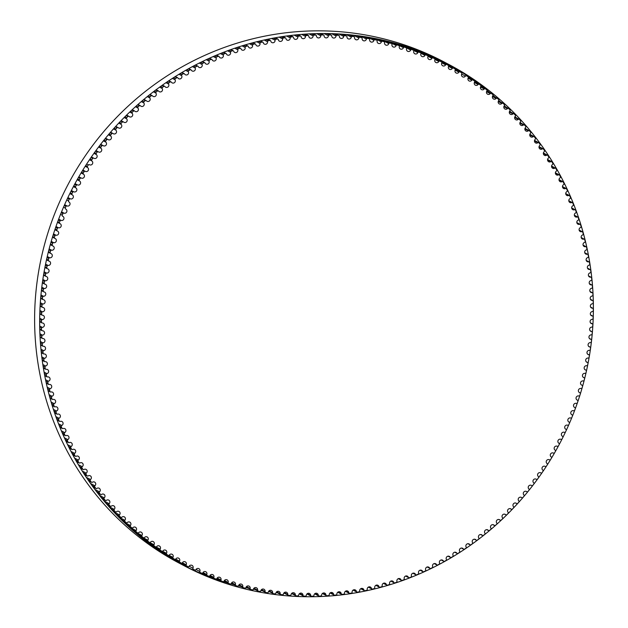 <?xml version="1.0" encoding="UTF-8"?>
<svg xmlns="http://www.w3.org/2000/svg" width="628" height="628" viewBox="0 0 628 628"><rect width="100%" height="100%" fill="white"/><g stroke="black" fill="none" stroke-linecap="round" stroke-linejoin="round"><path stroke-width="0.94" d="M328.428 35.788A2.229 2.159 -62.2 0 1 325.218 37.656A2.229 2.159 -62.2 0 1 324.079 35.757A0.824 0.801 117.8 0 0 323.294 34.956A282.427 274.036 117.8 0 0 321.599 34.972A0.824 0.801 117.8 0 0 320.782 35.78A2.229 2.159 -62.2 0 1 317.572 37.711A2.229 2.159 -62.2 0 1 316.434 35.867A0.824 0.801 117.8 0 0 315.625 35.097A282.427 274.036 117.8 0 0 313.929 35.152A0.824 0.801 117.8 0 0 313.129 35.984A2.229 2.159 -62.2 0 1 309.918 37.978A2.229 2.159 -62.2 0 1 308.788 36.196A0.824 0.801 117.8 0 0 307.956 35.451A282.427 274.036 117.8 0 0 306.26 35.553A0.824 0.801 117.8 0 0 305.491 36.408A2.229 2.159 -62.2 0 1 302.272 38.457A2.229 2.159 -62.2 0 1 301.15 36.738A0.824 0.801 117.8 0 0 300.294 36.016A282.427 274.036 117.8 0 0 298.606 36.173A0.824 0.801 117.8 0 0 297.853 37.044A2.229 2.159 -62.2 0 1 294.642 39.156A2.229 2.159 -62.2 0 1 293.519 37.499A0.824 0.801 117.8 0 0 292.648 36.801A282.427 274.036 117.8 0 0 290.96 37.005A0.824 0.801 117.8 0 0 290.23 37.892A2.229 2.159 -62.2 0 1 287.02 40.074A2.229 2.159 -62.2 0 1 285.913 38.473A0.824 0.801 117.8 0 0 285.018 37.798A282.427 274.036 117.8 0 0 283.338 38.049A0.824 0.801 117.8 0 0 282.631 38.96A2.229 2.159 -62.2 0 1 279.429 41.197A2.229 2.159 -62.2 0 1 278.322 39.666A0.824 0.801 117.8 0 0 277.411 39.015A282.427 274.036 117.8 0 0 275.739 39.313A0.824 0.801 117.8 0 0 275.056 40.247A2.229 2.159 -62.2 0 1 271.861 42.539A2.229 2.159 -62.2 0 1 270.77 41.063A0.824 0.801 117.8 0 0 269.836 40.443A282.427 274.036 117.8 0 0 268.172 40.789A0.824 0.801 117.8 0 0 267.52 41.738A2.229 2.159 -62.2 0 1 264.333 44.093A2.229 2.159 -62.2 0 1 263.25 42.68A0.824 0.801 117.8 0 0 262.3 42.084A282.427 274.036 117.8 0 0 260.644 42.476A0.824 0.801 117.8 0 0 260.016 43.442A2.229 2.159 -62.2 0 1 256.836 45.86A2.229 2.159 -62.2 0 1 255.777 44.502A0.824 0.801 117.8 0 0 254.811 43.936A282.427 274.036 117.8 0 0 253.163 44.376A0.824 0.801 117.8 0 0 252.558 45.357A2.229 2.159 -62.2 0 1 249.394 47.838A2.229 2.159 -62.2 0 1 248.343 46.543A0.824 0.801 117.8 0 0 247.361 46.001A282.427 274.036 117.8 0 0 245.729 46.48A0.824 0.801 117.8 0 0 245.156 47.485A2.229 2.159 -62.2 0 1 242 50.02A2.229 2.159 -62.2 0 1 240.971 48.78A0.824 0.801 117.8 0 0 239.975 48.27A282.427 274.036 117.8 0 0 238.35 48.796A0.824 0.801 117.8 0 0 237.8 49.816A2.229 2.159 -62.2 0 1 234.668 52.414A2.229 2.159 -62.2 0 1 233.655 51.229A0.824 0.801 117.8 0 0 232.643 50.75A282.427 274.036 117.8 0 0 231.033 51.323A0.824 0.801 117.8 0 0 230.515 52.352A2.229 2.159 -62.2 0 1 227.391 55.005A2.229 2.159 -62.2 0 1 226.402 53.882A0.824 0.801 117.8 0 0 225.374 53.427A282.427 274.036 117.8 0 0 223.78 54.047A0.824 0.801 117.8 0 0 223.293 55.091A2.229 2.159 -62.2 0 1 220.185 57.807A2.229 2.159 -62.2 0 1 219.219 56.74A0.824 0.801 117.8 0 0 218.183 56.316A282.427 274.036 117.8 0 0 216.605 56.975A0.824 0.801 117.8 0 0 216.142 58.035A2.229 2.159 -62.2 0 1 213.057 60.806A2.229 2.159 -62.2 0 1 212.115 59.793A0.824 0.801 117.8 0 0 211.063 59.401A282.427 274.036 117.8 0 0 209.501 60.107A0.824 0.801 117.8 0 0 209.069 61.175A2.229 2.159 -62.2 0 1 206.008 64.001A2.229 2.159 -62.2 0 1 205.089 63.051A0.824 0.801 117.8 0 0 204.029 62.682A282.427 274.036 117.8 0 0 202.491 63.436A0.824 0.801 117.8 0 0 202.083 64.511A2.229 2.159 -62.2 0 1 199.045 67.4A2.229 2.159 -62.2 0 1 198.15 66.497A0.824 0.801 117.8 0 0 197.082 66.16A282.427 274.036 117.8 0 0 195.559 66.953A0.824 0.801 117.8 0 0 195.182 68.044A2.229 2.159 -62.2 0 1 192.168 70.988A2.229 2.159 -62.2 0 1 191.304 70.14A0.824 0.801 117.8 0 0 190.221 69.834A282.427 274.036 117.8 0 0 188.722 70.666A0.824 0.801 117.8 0 0 188.376 71.765A2.229 2.159 -62.2 0 1 185.386 74.763A2.229 2.159 -62.2 0 1 184.554 73.971A0.824 0.801 117.8 0 0 183.47 73.696A282.427 274.036 117.8 0 0 181.994 74.567A0.824 0.801 117.8 0 0 181.673 75.682A2.229 2.159 -62.2 0 1 178.713 78.728A2.229 2.159 -62.2 0 1 177.912 77.982A0.824 0.801 117.8 0 0 176.813 77.739A282.427 274.036 117.8 0 0 175.361 78.657A0.824 0.801 117.8 0 0 175.071 79.78A2.229 2.159 -62.2 0 1 172.143 82.88A2.229 2.159 -62.2 0 1 171.373 82.182A0.824 0.801 117.8 0 0 170.267 81.978A282.427 274.036 117.8 0 0 168.838 82.935A0.824 0.801 117.8 0 0 168.587 84.058A2.229 2.159 -62.2 0 1 165.682 87.213A2.229 2.159 -62.2 0 1 164.944 86.57A0.824 0.801 117.8 0 0 163.837 86.389A282.427 274.036 117.8 0 0 162.432 87.386A0.824 0.801 117.8 0 0 162.205 88.517A2.229 2.159 -62.2 0 1 159.339 91.719A2.229 2.159 -62.2 0 1 158.641 91.123A0.824 0.801 117.8 0 0 157.526 90.974A282.427 274.036 117.8 0 0 156.152 92.01A0.824 0.801 117.8 0 0 155.956 93.148A2.229 2.159 -62.2 0 1 153.114 96.406A2.229 2.159 -62.2 0 1 152.455 95.856A0.824 0.801 117.8 0 0 151.34 95.739A282.427 274.036 117.8 0 0 149.99 96.814A0.824 0.801 117.8 0 0 149.825 97.952A2.229 2.159 -62.2 0 1 147.023 101.257A2.229 2.159 -62.2 0 1 146.395 100.755A0.824 0.801 117.8 0 0 145.272 100.676A282.427 274.036 117.8 0 0 143.953 101.783A0.824 0.801 117.8 0 0 143.82 102.929A2.229 2.159 -62.2 0 1 141.057 106.281A2.229 2.159 -62.2 0 1 140.476 105.826A0.824 0.801 117.8 0 0 139.345 105.771A282.427 274.036 117.8 0 0 138.058 106.917A0.824 0.801 117.8 0 0 137.956 108.063A2.229 2.159 -62.2 0 1 135.224 111.47A2.229 2.159 -62.2 0 1 134.682 111.054A0.824 0.801 117.8 0 0 133.56 111.03A282.427 274.036 117.8 0 0 132.296 112.216A0.824 0.801 117.8 0 0 132.225 113.362A2.229 2.159 -62.2 0 1 129.541 116.808A2.229 2.159 -62.2 0 1 129.038 116.439A0.824 0.801 117.8 0 0 127.908 116.455A282.427 274.036 117.8 0 0 126.683 117.672A0.824 0.801 117.8 0 0 126.644 118.818A2.229 2.159 -62.2 0 1 123.991 122.311A2.229 2.159 -62.2 0 1 123.535 121.981A0.824 0.801 117.8 0 0 122.405 122.028A282.427 274.036 117.8 0 0 121.212 123.276A0.824 0.801 117.8 0 0 121.204 124.422A2.229 2.159 -62.2 0 1 118.598 127.963A2.229 2.159 -62.2 0 1 118.182 127.672A0.824 0.801 117.8 0 0 117.059 127.751A282.427 274.036 117.8 0 0 115.897 129.03A0.824 0.801 117.8 0 0 115.921 130.177A2.229 2.159 -62.2 0 1 113.354 133.756A2.229 2.159 -62.2 0 1 112.985 133.513A0.824 0.801 117.8 0 0 111.863 133.615A282.427 274.036 117.8 0 0 110.74 134.934A0.824 0.801 117.8 0 0 110.787 136.072A2.229 2.159 -62.2 0 1 108.267 139.699A2.229 2.159 -62.2 0 1 107.945 139.487A0.824 0.801 117.8 0 0 106.823 139.628A282.427 274.036 117.8 0 0 105.732 140.97A0.824 0.801 117.8 0 0 105.818 142.109A2.229 2.159 -62.2 0 1 103.345 145.774A2.229 2.159 -62.2 0 1 103.071 145.602A0.824 0.801 117.8 0 0 101.948 145.774A282.427 274.036 117.8 0 0 100.896 147.148A0.824 0.801 117.8 0 0 101.014 148.287A2.229 2.159 -62.2 0 1 98.58 151.984A2.229 2.159 -62.2 0 1 98.353 151.85A0.824 0.801 117.8 0 0 97.238 152.047A282.427 274.036 117.8 0 0 96.225 153.452A0.824 0.801 117.8 0 0 96.374 154.582A2.229 2.159 -62.2 0 1 93.988 158.319A2.229 2.159 -62.2 0 1 93.815 158.217A0.824 0.801 117.8 0 0 92.701 158.452A282.427 274.036 117.8 0 0 91.727 159.881A0.824 0.801 117.8 0 0 91.908 161.004A2.229 2.159 -62.2 0 1 89.569 164.779A2.229 2.159 -62.2 0 1 89.443 164.709A0.824 0.801 117.8 0 0 88.336 164.976A282.427 274.036 117.8 0 0 87.402 166.428A0.824 0.801 117.8 0 0 87.614 167.55A2.229 2.159 -62.2 0 1 88.21 170.51A2.229 2.159 -62.2 0 1 85.251 171.318A0.824 0.801 117.8 0 0 84.152 171.617A282.427 274.036 117.8 0 0 83.249 173.093A0.824 0.801 117.8 0 0 83.493 174.207A2.229 2.159 -62.2 0 1 84.16 177.174A2.229 2.159 -62.2 0 1 81.232 178.038A0.824 0.801 117.8 0 0 80.148 178.368A282.427 274.036 117.8 0 0 79.285 179.867A0.824 0.801 117.8 0 0 79.56 180.974A2.229 2.159 -62.2 0 1 80.298 183.933A2.229 2.159 -62.2 0 1 77.401 184.868A0.824 0.801 117.8 0 0 76.326 185.221A282.427 274.036 117.8 0 0 75.501 186.752A0.824 0.801 117.8 0 0 75.807 187.851A2.229 2.159 -62.2 0 1 76.624 190.779A2.229 2.159 -62.2 0 1 73.759 191.799A0.824 0.801 117.8 0 0 72.683 192.184A282.427 274.036 117.8 0 0 71.906 193.73A0.824 0.801 117.8 0 0 72.236 194.821A2.229 2.159 -62.2 0 1 73.138 197.726A2.229 2.159 -62.2 0 1 70.297 198.817A0.824 0.801 117.8 0 0 69.237 199.233A282.427 274.036 117.8 0 0 68.499 200.803A0.824 0.801 117.8 0 0 68.86 201.878A2.229 2.159 -62.2 0 1 69.834 204.783A2.229 2.159 -62.2 0 1 67.031 205.937A0.824 0.801 117.8 0 0 65.979 206.376A282.427 274.036 117.8 0 0 65.288 207.97A0.824 0.801 117.8 0 0 65.681 209.03A2.229 2.159 -62.2 0 1 66.717 211.934A2.229 2.159 -62.2 0 1 63.954 213.135A0.824 0.801 117.8 0 0 62.918 213.606A282.427 274.036 117.8 0 0 62.266 215.216A0.824 0.801 117.8 0 0 62.69 216.268A2.229 2.159 -62.2 0 1 63.789 219.164A2.229 2.159 -62.2 0 1 61.081 220.412A0.824 0.801 117.8 0 0 60.053 220.915A282.427 274.036 117.8 0 0 59.448 222.54A0.824 0.801 117.8 0 0 59.895 223.576A2.229 2.159 -62.2 0 1 61.065 226.465A2.229 2.159 -62.2 0 1 58.396 227.76A0.824 0.801 117.8 0 0 57.383 228.294A282.427 274.036 117.8 0 0 56.826 229.934A0.824 0.801 117.8 0 0 57.305 230.963A2.229 2.159 -62.2 0 1 58.545 233.844A2.229 2.159 -62.2 0 1 55.916 235.186A0.824 0.801 117.8 0 0 54.919 235.743A282.427 274.036 117.8 0 0 54.401 237.392A0.824 0.801 117.8 0 0 54.911 238.405A2.229 2.159 -62.2 0 1 56.214 241.278A2.229 2.159 -62.2 0 1 53.639 242.667A0.824 0.801 117.8 0 0 52.658 243.248A282.427 274.036 117.8 0 0 52.187 244.912A0.824 0.801 117.8 0 0 52.721 245.909A2.229 2.159 -62.2 0 1 54.094 248.774A2.229 2.159 -62.2 0 1 51.567 250.203A0.824 0.801 117.8 0 0 50.601 250.815A282.427 274.036 117.8 0 0 50.169 252.495A0.824 0.801 117.8 0 0 50.735 253.476A2.229 2.159 -62.2 0 1 52.179 256.318A2.229 2.159 -62.2 0 1 49.698 257.794A0.824 0.801 117.8 0 0 48.748 258.43A282.427 274.036 117.8 0 0 48.364 260.118A0.824 0.801 117.8 0 0 48.953 261.083A2.229 2.159 -62.2 0 1 50.468 263.917A2.229 2.159 -62.2 0 1 48.034 265.424A0.824 0.801 117.8 0 0 47.1 266.091A282.427 274.036 117.8 0 0 46.77 267.787A0.824 0.801 117.8 0 0 47.383 268.729A2.229 2.159 -62.2 0 1 48.96 271.547A2.229 2.159 -62.2 0 1 46.582 273.094A0.824 0.801 117.8 0 0 45.671 273.792A282.427 274.036 117.8 0 0 45.381 275.488A0.824 0.801 117.8 0 0 46.017 276.422A2.229 2.159 -62.2 0 1 47.673 279.217A2.229 2.159 -62.2 0 1 45.342 280.802A0.824 0.801 117.8 0 0 44.439 281.517A282.427 274.036 117.8 0 0 44.203 283.228A0.824 0.801 117.8 0 0 44.863 284.139A2.229 2.159 -62.2 0 1 46.582 286.918A2.229 2.159 -62.2 0 1 44.305 288.535A0.824 0.801 117.8 0 0 43.426 289.273A282.427 274.036 117.8 0 0 43.23 290.992A0.824 0.801 117.8 0 0 43.921 291.879A2.229 2.159 -62.2 0 1 45.711 294.634A2.229 2.159 -62.2 0 1 43.481 296.283A0.824 0.801 117.8 0 0 42.626 297.052A282.427 274.036 117.8 0 0 42.476 298.771A0.824 0.801 117.8 0 0 43.191 299.635A2.229 2.159 -62.2 0 1 45.043 302.374A2.229 2.159 -62.2 0 1 42.869 304.054A0.824 0.801 117.8 0 0 42.037 304.839A282.427 274.036 117.8 0 0 41.935 306.566A0.824 0.801 117.8 0 0 42.673 307.406A2.229 2.159 -62.2 0 1 44.596 310.114A2.229 2.159 -62.2 0 1 42.469 311.826A0.824 0.801 117.8 0 0 41.66 312.642A282.427 274.036 117.8 0 0 41.605 314.361A0.824 0.801 117.8 0 0 42.366 315.185A2.229 2.159 -62.2 0 1 44.352 317.87A2.229 2.159 -62.2 0 1 42.288 319.605A0.824 0.801 117.8 0 0 41.495 320.445A282.427 274.036 117.8 0 0 41.487 322.164A0.824 0.801 117.8 0 0 42.272 322.965A2.229 2.159 -62.2 0 1 44.329 325.618A2.229 2.159 -62.2 0 1 42.312 327.384A0.824 0.801 117.8 0 0 41.542 328.24A282.427 274.036 117.8 0 0 41.581 329.959A0.824 0.801 117.8 0 0 42.39 330.736A2.229 2.159 -62.2 0 1 44.51 333.358A2.229 2.159 -62.2 0 1 42.547 335.148A0.824 0.801 117.8 0 0 41.801 336.027A282.427 274.036 117.8 0 0 41.888 337.746A0.824 0.801 117.8 0 0 42.72 338.5A2.229 2.159 -62.2 0 1 44.91 341.09A2.229 2.159 -62.2 0 1 43.002 342.904A0.824 0.801 117.8 0 0 42.28 343.799A282.427 274.036 117.8 0 0 42.414 345.51A0.824 0.801 117.8 0 0 43.261 346.248A2.229 2.159 -62.2 0 1 45.522 348.799A2.229 2.159 -62.2 0 1 43.662 350.636A0.824 0.801 117.8 0 0 42.963 351.554A282.427 274.036 117.8 0 0 43.144 353.258A0.824 0.801 117.8 0 0 44.015 353.964A2.229 2.159 -62.2 0 1 46.339 356.484A2.229 2.159 -62.2 0 1 44.541 358.337A0.824 0.801 117.8 0 0 43.866 359.271A282.427 274.036 117.8 0 0 44.093 360.974A0.824 0.801 117.8 0 0 44.98 361.657A2.229 2.159 -62.2 0 1 47.367 364.138A2.229 2.159 -62.2 0 1 45.624 366.006A0.824 0.801 117.8 0 0 44.973 366.964A282.427 274.036 117.8 0 0 45.247 368.652A0.824 0.801 117.8 0 0 46.158 369.311A2.229 2.159 -62.2 0 1 48.607 371.752A2.229 2.159 -62.2 0 1 46.919 373.636A0.824 0.801 117.8 0 0 46.299 374.61A282.427 274.036 117.8 0 0 46.613 376.29A0.824 0.801 117.8 0 0 47.54 376.918A2.229 2.159 -62.2 0 1 50.059 379.32A2.229 2.159 -62.2 0 1 48.427 381.227A0.824 0.801 117.8 0 0 47.83 382.216A282.427 274.036 117.8 0 0 48.191 383.889A0.824 0.801 117.8 0 0 49.141 384.485A2.229 2.159 -62.2 0 1 51.716 386.84A2.229 2.159 -62.2 0 1 50.138 388.763A0.824 0.801 117.8 0 0 49.565 389.768A282.427 274.036 117.8 0 0 49.981 391.425A0.824 0.801 117.8 0 0 50.939 391.998A2.229 2.159 -62.2 0 1 53.584 394.313A2.229 2.159 -62.2 0 1 52.053 396.244A0.824 0.801 117.8 0 0 51.512 397.257A282.427 274.036 117.8 0 0 51.967 398.906A0.824 0.801 117.8 0 0 52.948 399.455A2.229 2.159 -62.2 0 1 55.649 401.716A2.229 2.159 -62.2 0 1 54.181 403.655A0.824 0.801 117.8 0 0 53.663 404.691A282.427 274.036 117.8 0 0 54.165 406.324A0.824 0.801 117.8 0 0 55.162 406.842A2.229 2.159 -62.2 0 1 57.925 409.056A2.229 2.159 -62.2 0 1 56.504 411.01A0.824 0.801 117.8 0 0 56.018 412.054A282.427 274.036 117.8 0 0 56.567 413.671A0.824 0.801 117.8 0 0 57.572 414.158A2.229 2.159 -62.2 0 1 60.398 416.325A2.229 2.159 -62.2 0 1 59.032 418.279A0.824 0.801 117.8 0 0 58.577 419.339A282.427 274.036 117.8 0 0 59.165 420.941A0.824 0.801 117.8 0 0 60.194 421.404A2.229 2.159 -62.2 0 1 63.075 423.515A2.229 2.159 -62.2 0 1 61.764 425.478A0.824 0.801 117.8 0 0 61.332 426.553A282.427 274.036 117.8 0 0 61.968 428.131A0.824 0.801 117.8 0 0 63.004 428.563A2.229 2.159 -62.2 0 1 65.948 430.62A2.229 2.159 -62.2 0 1 64.692 432.59A0.824 0.801 117.8 0 0 64.292 433.673A282.427 274.036 117.8 0 0 64.967 435.228A0.824 0.801 117.8 0 0 66.019 435.636A2.229 2.159 -62.2 0 1 69.017 437.638A2.229 2.159 -62.2 0 1 67.816 439.608A0.824 0.801 117.8 0 0 67.439 440.699A282.427 274.036 117.8 0 0 68.162 442.238A0.824 0.801 117.8 0 0 69.221 442.614A2.229 2.159 -62.2 0 1 72.275 444.561A2.229 2.159 -62.2 0 1 71.129 446.532A0.824 0.801 117.8 0 0 70.783 447.638A282.427 274.036 117.8 0 0 71.553 449.153A0.824 0.801 117.8 0 0 72.62 449.491A2.229 2.159 -62.2 0 1 75.729 451.391A2.229 2.159 -62.2 0 1 74.63 453.361A0.824 0.801 117.8 0 0 74.324 454.468A282.427 274.036 117.8 0 0 75.125 455.959A0.824 0.801 117.8 0 0 76.2 456.273A2.229 2.159 -62.2 0 1 79.364 458.11A2.229 2.159 -62.2 0 1 78.327 460.073A0.824 0.801 117.8 0 0 78.045 461.195A282.427 274.036 117.8 0 0 78.892 462.663A0.824 0.801 117.8 0 0 79.976 462.946A2.229 2.159 -62.2 0 1 82.056 462.891A2.229 2.159 -62.2 0 1 82.205 466.683A0.824 0.801 117.8 0 0 81.954 467.805A282.427 274.036 117.8 0 0 82.841 469.249A0.824 0.801 117.8 0 0 83.932 469.501A2.229 2.159 -62.2 0 1 86.067 469.414A2.229 2.159 -62.2 0 1 86.264 473.167A0.824 0.801 117.8 0 0 86.044 474.297A282.427 274.036 117.8 0 0 86.97 475.718A0.824 0.801 117.8 0 0 88.069 475.938A2.229 2.159 -62.2 0 1 90.251 475.812A2.229 2.159 -62.2 0 1 90.495 479.533A0.824 0.801 117.8 0 0 90.306 480.671A282.427 274.036 117.8 0 0 91.272 482.061A0.824 0.801 117.8 0 0 92.379 482.249A2.229 2.159 -62.2 0 1 94.616 482.092A2.229 2.159 -62.2 0 1 94.914 485.774A0.824 0.801 117.8 0 0 94.75 486.912A282.427 274.036 117.8 0 0 95.754 488.278A0.824 0.801 117.8 0 0 96.869 488.427A2.229 2.159 -62.2 0 1 99.153 488.239A2.229 2.159 -62.2 0 1 99.499 491.881A0.824 0.801 117.8 0 0 99.365 493.027A282.427 274.036 117.8 0 0 100.409 494.354A0.824 0.801 117.8 0 0 101.524 494.479A2.229 2.159 -62.2 0 1 103.863 494.252A2.229 2.159 -62.2 0 1 104.248 497.855A0.824 0.801 117.8 0 0 104.154 499.001A282.427 274.036 117.8 0 0 105.229 500.304A0.824 0.801 117.8 0 0 106.352 500.39A2.229 2.159 -62.2 0 1 108.738 500.124A2.229 2.159 -62.2 0 1 109.17 503.687A0.824 0.801 117.8 0 0 109.099 504.834A282.427 274.036 117.8 0 0 110.214 506.105A0.824 0.801 117.8 0 0 111.337 506.16A2.229 2.159 -62.2 0 1 113.77 505.854A2.229 2.159 -62.2 0 1 114.249 509.371A0.824 0.801 117.8 0 0 114.21 510.525A282.427 274.036 117.8 0 0 115.364 511.757A0.824 0.801 117.8 0 0 116.486 511.781A2.229 2.159 -62.2 0 1 118.967 511.435A2.229 2.159 -62.2 0 1 119.485 514.913A0.824 0.801 117.8 0 0 119.477 516.059A282.427 274.036 117.8 0 0 120.662 517.26A0.824 0.801 117.8 0 0 121.793 517.252A2.229 2.159 -62.2 0 1 124.313 516.868A2.229 2.159 -62.2 0 1 124.87 520.29A0.824 0.801 117.8 0 0 124.901 521.436A282.427 274.036 117.8 0 0 126.118 522.606A0.824 0.801 117.8 0 0 127.241 522.567A2.229 2.159 -62.2 0 1 129.808 522.135A2.229 2.159 -62.2 0 1 130.404 525.518A0.824 0.801 117.8 0 0 130.467 526.657A282.427 274.036 117.8 0 0 131.715 527.787A0.824 0.801 117.8 0 0 132.846 527.724A2.229 2.159 -62.2 0 1 135.452 527.245A2.229 2.159 -62.2 0 1 136.088 530.582A0.824 0.801 117.8 0 0 136.182 531.72A282.427 274.036 117.8 0 0 137.461 532.811A0.824 0.801 117.8 0 0 138.584 532.709A2.229 2.159 -62.2 0 1 141.237 532.191A2.229 2.159 -62.2 0 1 141.912 535.472A0.824 0.801 117.8 0 0 142.038 536.61A282.427 274.036 117.8 0 0 143.349 537.662A0.824 0.801 117.8 0 0 144.471 537.537A2.229 2.159 -62.2 0 1 147.156 536.964A2.229 2.159 -62.2 0 1 147.87 540.198A0.824 0.801 117.8 0 0 148.027 541.328A282.427 274.036 117.8 0 0 149.362 542.349A0.824 0.801 117.8 0 0 150.484 542.184A2.229 2.159 -62.2 0 1 153.208 541.564A2.229 2.159 -62.2 0 1 153.962 544.751A0.824 0.801 117.8 0 0 154.143 545.873A282.427 274.036 117.8 0 0 155.508 546.855A0.824 0.801 117.8 0 0 156.631 546.658A2.229 2.159 -62.2 0 1 159.394 545.991A2.229 2.159 -62.2 0 1 160.171 549.123A0.824 0.801 117.8 0 0 160.391 550.246A282.427 274.036 117.8 0 0 161.788 551.188A0.824 0.801 117.8 0 0 162.895 550.96A2.229 2.159 -62.2 0 1 165.698 550.238A2.229 2.159 -62.2 0 1 166.506 553.323A0.824 0.801 117.8 0 0 166.758 554.43A282.427 274.036 117.8 0 0 168.178 555.333A0.824 0.801 117.8 0 0 169.285 555.074A2.229 2.159 -62.2 0 1 172.119 554.304A2.229 2.159 -62.2 0 1 172.967 557.326A0.824 0.801 117.8 0 0 173.242 558.433A282.427 274.036 117.8 0 0 174.686 559.289A0.824 0.801 117.8 0 0 175.785 559.006A2.229 2.159 -62.2 0 1 178.65 558.182A2.229 2.159 -62.2 0 1 179.529 561.157A0.824 0.801 117.8 0 0 179.836 562.248A282.427 274.036 117.8 0 0 181.304 563.065A0.824 0.801 117.8 0 0 182.395 562.743A2.229 2.159 -62.2 0 1 185.299 561.872A2.229 2.159 -62.2 0 1 186.202 564.784A0.824 0.801 117.8 0 0 186.54 565.875A282.427 274.036 117.8 0 0 188.031 566.644A0.824 0.801 117.8 0 0 189.114 566.299A2.229 2.159 -62.2 0 1 192.042 565.373A2.229 2.159 -62.2 0 1 192.969 568.23A0.824 0.801 117.8 0 0 193.338 569.306A282.427 274.036 117.8 0 0 194.853 570.036A0.824 0.801 117.8 0 0 195.928 569.651A2.229 2.159 -62.2 0 1 198.888 568.67A2.229 2.159 -62.2 0 1 199.837 571.472A0.824 0.801 117.8 0 0 200.238 572.54A282.427 274.036 117.8 0 0 201.776 573.223A0.824 0.801 117.8 0 0 202.836 572.815A2.229 2.159 -62.2 0 1 205.827 571.778A2.229 2.159 -62.2 0 1 206.8 574.526A0.824 0.801 117.8 0 0 207.224 575.57A282.427 274.036 117.8 0 0 208.779 576.214A0.824 0.801 117.8 0 0 209.831 575.774A2.229 2.159 -62.2 0 1 212.845 574.683A2.229 2.159 -62.2 0 1 213.85 577.368A0.824 0.801 117.8 0 0 214.305 578.412A282.427 274.036 117.8 0 0 215.875 579.008A0.824 0.801 117.8 0 0 216.911 578.537A2.229 2.159 -62.2 0 1 219.949 577.391A2.229 2.159 -62.2 0 1 220.97 580.013A0.824 0.801 117.8 0 0 221.456 581.041A282.427 274.036 117.8 0 0 223.042 581.591A0.824 0.801 117.8 0 0 224.07 581.096A2.229 2.159 -62.2 0 1 227.132 579.887A2.229 2.159 -62.2 0 1 228.168 582.454A0.824 0.801 117.8 0 0 228.686 583.467A282.427 274.036 117.8 0 0 230.288 583.977A0.824 0.801 117.8 0 0 231.3 583.451A2.229 2.159 -62.2 0 1 234.385 582.18A2.229 2.159 -62.2 0 1 235.437 584.692A0.824 0.801 117.8 0 0 235.979 585.689A282.427 274.036 117.8 0 0 237.596 586.144A0.824 0.801 117.8 0 0 238.601 585.594A2.229 2.159 -62.2 0 1 241.701 584.268A2.229 2.159 -62.2 0 1 242.769 586.717A0.824 0.801 117.8 0 0 243.342 587.698A282.427 274.036 117.8 0 0 244.967 588.114A0.824 0.801 117.8 0 0 245.956 587.533A2.229 2.159 -62.2 0 1 249.081 586.144A2.229 2.159 -62.2 0 1 250.164 588.538A0.824 0.801 117.8 0 0 250.753 589.496A282.427 274.036 117.8 0 0 252.401 589.865A0.824 0.801 117.8 0 0 253.367 589.26A2.229 2.159 -62.2 0 1 256.507 587.816A2.229 2.159 -62.2 0 1 257.606 590.147A0.824 0.801 117.8 0 0 258.226 591.089A282.427 274.036 117.8 0 0 259.874 591.411A0.824 0.801 117.8 0 0 260.832 590.775A2.229 2.159 -62.2 0 1 263.98 589.268A2.229 2.159 -62.2 0 1 265.087 591.537A0.824 0.801 117.8 0 0 265.738 592.463A282.427 274.036 117.8 0 0 267.402 592.738A0.824 0.801 117.8 0 0 268.337 592.078A2.229 2.159 -62.2 0 1 271.5 590.508A2.229 2.159 -62.2 0 1 272.615 592.722A0.824 0.801 117.8 0 0 273.29 593.625A282.427 274.036 117.8 0 0 274.962 593.853A0.824 0.801 117.8 0 0 275.88 593.162A2.229 2.159 -62.2 0 1 279.06 591.537A2.229 2.159 -62.2 0 1 280.182 593.688A0.824 0.801 117.8 0 0 280.881 594.567A282.427 274.036 117.8 0 0 282.553 594.747A0.824 0.801 117.8 0 0 283.456 594.041A2.229 2.159 -62.2 0 1 286.643 592.353A2.229 2.159 -62.2 0 1 287.773 594.441A0.824 0.801 117.8 0 0 288.495 595.305A282.427 274.036 117.8 0 0 290.175 595.43A0.824 0.801 117.8 0 0 291.062 594.692A2.229 2.159 -62.2 0 1 294.257 592.95A2.229 2.159 -62.2 0 1 295.388 594.975A0.824 0.801 117.8 0 0 296.133 595.815A282.427 274.036 117.8 0 0 297.821 595.901A0.824 0.801 117.8 0 0 298.685 595.14A2.229 2.159 -62.2 0 1 301.887 593.334A2.229 2.159 -62.2 0 1 303.018 595.297A0.824 0.801 117.8 0 0 303.787 596.113A282.427 274.036 117.8 0 0 305.475 596.153A0.824 0.801 117.8 0 0 306.315 595.368A2.229 2.159 -62.2 0 1 309.526 593.499A2.229 2.159 -62.2 0 1 310.664 595.399A0.824 0.801 117.8 0 0 311.449 596.2A282.427 274.036 117.8 0 0 313.144 596.184A0.824 0.801 117.8 0 0 313.961 595.375A2.229 2.159 -62.2 0 1 317.171 593.444A2.229 2.159 -62.2 0 1 318.31 595.289A0.824 0.801 117.8 0 0 319.118 596.058A282.427 274.036 117.8 0 0 320.814 596.003A0.824 0.801 117.8 0 0 321.615 595.171A2.229 2.159 -62.2 0 1 324.825 593.177A2.229 2.159 -62.2 0 1 325.956 594.959A0.824 0.801 117.8 0 0 326.788 595.713A282.427 274.036 117.8 0 0 328.483 595.603A0.824 0.801 117.8 0 0 329.253 594.747A2.229 2.159 -62.2 0 1 332.471 592.699A2.229 2.159 -62.2 0 1 333.594 594.418A0.824 0.801 117.8 0 0 334.449 595.14A282.427 274.036 117.8 0 0 336.137 594.983A0.824 0.801 117.8 0 0 336.891 594.112A2.229 2.159 -62.2 0 1 340.101 592A2.229 2.159 -62.2 0 1 341.224 593.656A0.824 0.801 117.8 0 0 342.095 594.355A282.427 274.036 117.8 0 0 343.783 594.151A0.824 0.801 117.8 0 0 344.513 593.264A2.229 2.159 -62.2 0 1 347.724 591.081A2.229 2.159 -62.2 0 1 348.83 592.683A0.824 0.801 117.8 0 0 349.725 593.358A282.427 274.036 117.8 0 0 351.405 593.107A0.824 0.801 117.8 0 0 352.112 592.196A2.229 2.159 -62.2 0 1 355.315 589.959A2.229 2.159 -62.2 0 1 356.421 591.49A0.824 0.801 117.8 0 0 357.332 592.141A282.427 274.036 117.8 0 0 359.004 591.843A0.824 0.801 117.8 0 0 359.687 590.909A2.229 2.159 -62.2 0 1 362.882 588.617A2.229 2.159 -62.2 0 1 363.973 590.092A0.824 0.801 117.8 0 0 364.907 590.712A282.427 274.036 117.8 0 0 366.571 590.367A0.824 0.801 117.8 0 0 367.223 589.417A2.229 2.159 -62.2 0 1 370.41 587.062A2.229 2.159 -62.2 0 1 371.493 588.475A0.824 0.801 117.8 0 0 372.443 589.072A282.427 274.036 117.8 0 0 374.1 588.679A0.824 0.801 117.8 0 0 374.728 587.714A2.229 2.159 -62.2 0 1 377.907 585.296A2.229 2.159 -62.2 0 1 378.967 586.654A0.824 0.801 117.8 0 0 379.932 587.219A282.427 274.036 117.8 0 0 381.581 586.78A0.824 0.801 117.8 0 0 382.185 585.798A2.229 2.159 -62.2 0 1 385.349 583.318A2.229 2.159 -62.2 0 1 386.401 584.613A0.824 0.801 117.8 0 0 387.382 585.155A282.427 274.036 117.8 0 0 389.015 584.676A0.824 0.801 117.8 0 0 389.588 583.671A2.229 2.159 -62.2 0 1 392.743 581.135A2.229 2.159 -62.2 0 1 393.772 582.376A0.824 0.801 117.8 0 0 394.769 582.886A282.427 274.036 117.8 0 0 396.394 582.36A0.824 0.801 117.8 0 0 396.943 581.34A2.229 2.159 -62.2 0 1 400.083 578.741A2.229 2.159 -62.2 0 1 401.088 579.927A0.824 0.801 117.8 0 0 402.101 580.405A282.427 274.036 117.8 0 0 403.71 579.832A0.824 0.801 117.8 0 0 404.228 578.804A2.229 2.159 -62.2 0 1 407.352 576.151A2.229 2.159 -62.2 0 1 408.341 577.273A0.824 0.801 117.8 0 0 409.37 577.729A282.427 274.036 117.8 0 0 410.963 577.108A0.824 0.801 117.8 0 0 411.45 576.064A2.229 2.159 -62.2 0 1 414.559 573.348A2.229 2.159 -62.2 0 1 415.524 574.416A0.824 0.801 117.8 0 0 416.56 574.84A282.427 274.036 117.8 0 0 418.138 574.18A0.824 0.801 117.8 0 0 418.601 573.121A2.229 2.159 -62.2 0 1 421.686 570.35A2.229 2.159 -62.2 0 1 422.628 571.362A0.824 0.801 117.8 0 0 423.68 571.755A282.427 274.036 117.8 0 0 425.242 571.048A0.824 0.801 117.8 0 0 425.674 569.981A2.229 2.159 -62.2 0 1 428.736 567.155A2.229 2.159 -62.2 0 1 429.654 568.105A0.824 0.801 117.8 0 0 430.714 568.473A282.427 274.036 117.8 0 0 432.252 567.72A0.824 0.801 117.8 0 0 432.661 566.644A2.229 2.159 -62.2 0 1 435.699 563.756A2.229 2.159 -62.2 0 1 436.593 564.658A0.824 0.801 117.8 0 0 437.661 564.996A282.427 274.036 117.8 0 0 439.184 564.203A0.824 0.801 117.8 0 0 439.561 563.112A2.229 2.159 -62.2 0 1 442.575 560.168A2.229 2.159 -62.2 0 1 443.439 561.016A0.824 0.801 117.8 0 0 444.522 561.322A282.427 274.036 117.8 0 0 446.021 560.49A0.824 0.801 117.8 0 0 446.367 559.391A2.229 2.159 -62.2 0 1 449.358 556.392A2.229 2.159 -62.2 0 1 450.19 557.185A0.824 0.801 117.8 0 0 451.273 557.46A282.427 274.036 117.8 0 0 452.757 556.589A0.824 0.801 117.8 0 0 453.071 555.474A2.229 2.159 -62.2 0 1 456.03 552.428A2.229 2.159 -62.2 0 1 456.831 553.174A0.824 0.801 117.8 0 0 457.93 553.417A282.427 274.036 117.8 0 0 459.382 552.499A0.824 0.801 117.8 0 0 459.672 551.376A2.229 2.159 -62.2 0 1 462.601 548.275A2.229 2.159 -62.2 0 1 463.37 548.974A0.824 0.801 117.8 0 0 464.477 549.178A282.427 274.036 117.8 0 0 465.905 548.22A0.824 0.801 117.8 0 0 466.157 547.098A2.229 2.159 -62.2 0 1 469.061 543.942A2.229 2.159 -62.2 0 1 469.799 544.586A0.824 0.801 117.8 0 0 470.906 544.766A282.427 274.036 117.8 0 0 472.311 543.77A0.824 0.801 117.8 0 0 472.539 542.639A2.229 2.159 -62.2 0 1 475.404 539.436A2.229 2.159 -62.2 0 1 476.103 540.033A0.824 0.801 117.8 0 0 477.217 540.182A282.427 274.036 117.8 0 0 478.591 539.146A0.824 0.801 117.8 0 0 478.787 538.008A2.229 2.159 -62.2 0 1 481.629 534.75A2.229 2.159 -62.2 0 1 482.288 535.299A0.824 0.801 117.8 0 0 483.411 535.417A282.427 274.036 117.8 0 0 484.753 534.342A0.824 0.801 117.8 0 0 484.918 533.203A2.229 2.159 -62.2 0 1 487.72 529.899A2.229 2.159 -62.2 0 1 488.349 530.401A0.824 0.801 117.8 0 0 489.471 530.479A282.427 274.036 117.8 0 0 490.79 529.373A0.824 0.801 117.8 0 0 490.923 528.226A2.229 2.159 -62.2 0 1 493.687 524.875A2.229 2.159 -62.2 0 1 494.267 525.33A0.824 0.801 117.8 0 0 495.398 525.385A282.427 274.036 117.8 0 0 496.685 524.239A0.824 0.801 117.8 0 0 496.787 523.093A2.229 2.159 -62.2 0 1 499.519 519.694A2.229 2.159 -62.2 0 1 500.061 520.102A0.824 0.801 117.8 0 0 501.183 520.125A282.427 274.036 117.8 0 0 502.447 518.94A0.824 0.801 117.8 0 0 502.518 517.794A2.229 2.159 -62.2 0 1 505.202 514.348A2.229 2.159 -62.2 0 1 505.705 514.717A0.824 0.801 117.8 0 0 506.835 514.701A282.427 274.036 117.8 0 0 508.06 513.484A0.824 0.801 117.8 0 0 508.099 512.338A2.229 2.159 -62.2 0 1 510.752 508.845A2.229 2.159 -62.2 0 1 511.208 509.175A0.824 0.801 117.8 0 0 512.338 509.127A282.427 274.036 117.8 0 0 513.531 507.879A0.824 0.801 117.8 0 0 513.539 506.733A2.229 2.159 -62.2 0 1 516.145 503.193A2.229 2.159 -62.2 0 1 516.561 503.483A0.824 0.801 117.8 0 0 517.684 503.405A282.427 274.036 117.8 0 0 518.846 502.125A0.824 0.801 117.8 0 0 518.822 500.979A2.229 2.159 -62.2 0 1 521.389 497.4A2.229 2.159 -62.2 0 1 521.758 497.643A0.824 0.801 117.8 0 0 522.881 497.541A282.427 274.036 117.8 0 0 524.003 496.222A0.824 0.801 117.8 0 0 523.956 495.084A2.229 2.159 -62.2 0 1 526.476 491.457A2.229 2.159 -62.2 0 1 526.798 491.669A0.824 0.801 117.8 0 0 527.92 491.528A282.427 274.036 117.8 0 0 529.011 490.185A0.824 0.801 117.8 0 0 528.925 489.047A2.229 2.159 -62.2 0 1 531.398 485.381A2.229 2.159 -62.2 0 1 531.673 485.554A0.824 0.801 117.8 0 0 532.795 485.381A282.427 274.036 117.8 0 0 533.847 484.007A0.824 0.801 117.8 0 0 533.729 482.877A2.229 2.159 -62.2 0 1 536.163 479.172A2.229 2.159 -62.2 0 1 536.39 479.313A0.824 0.801 117.8 0 0 537.505 479.109A282.427 274.036 117.8 0 0 538.518 477.704A0.824 0.801 117.8 0 0 538.369 476.574A2.229 2.159 -62.2 0 1 540.755 472.837A2.229 2.159 -62.2 0 1 540.928 472.939A0.824 0.801 117.8 0 0 542.043 472.703A282.427 274.036 117.8 0 0 543.016 471.275A0.824 0.801 117.8 0 0 542.835 470.152A2.229 2.159 -62.2 0 1 545.175 466.376A2.229 2.159 -62.2 0 1 545.3 466.447A0.824 0.801 117.8 0 0 546.407 466.18A282.427 274.036 117.8 0 0 547.341 464.728A0.824 0.801 117.8 0 0 547.129 463.605A2.229 2.159 -62.2 0 1 546.533 460.646A2.229 2.159 -62.2 0 1 549.492 459.837A0.824 0.801 117.8 0 0 550.591 459.539A282.427 274.036 117.8 0 0 551.494 458.063A0.824 0.801 117.8 0 0 551.251 456.949A2.229 2.159 -62.2 0 1 550.583 453.981A2.229 2.159 -62.2 0 1 553.511 453.118A0.824 0.801 117.8 0 0 554.595 452.788A282.427 274.036 117.8 0 0 555.458 451.289A0.824 0.801 117.8 0 0 555.183 450.182A2.229 2.159 -62.2 0 1 554.446 447.222A2.229 2.159 -62.2 0 1 557.342 446.288A0.824 0.801 117.8 0 0 558.418 445.935A282.427 274.036 117.8 0 0 559.242 444.404A0.824 0.801 117.8 0 0 558.936 443.305A2.229 2.159 -62.2 0 1 558.119 440.377A2.229 2.159 -62.2 0 1 560.985 439.357A0.824 0.801 117.8 0 0 562.06 438.972A282.427 274.036 117.8 0 0 562.837 437.426A0.824 0.801 117.8 0 0 562.507 436.334A2.229 2.159 -62.2 0 1 561.605 433.43A2.229 2.159 -62.2 0 1 564.446 432.339A0.824 0.801 117.8 0 0 565.506 431.923A282.427 274.036 117.8 0 0 566.244 430.353A0.824 0.801 117.8 0 0 565.883 429.277A2.229 2.159 -62.2 0 1 564.91 426.373A2.229 2.159 -62.2 0 1 567.712 425.219A0.824 0.801 117.8 0 0 568.764 424.779A282.427 274.036 117.8 0 0 569.455 423.186A0.824 0.801 117.8 0 0 569.062 422.126A2.229 2.159 -62.2 0 1 568.026 419.221A2.229 2.159 -62.2 0 1 570.789 418.02A0.824 0.801 117.8 0 0 571.825 417.549A282.427 274.036 117.8 0 0 572.477 415.94A0.824 0.801 117.8 0 0 572.053 414.888A2.229 2.159 -62.2 0 1 570.954 411.992A2.229 2.159 -62.2 0 1 573.662 410.743A0.824 0.801 117.8 0 0 574.691 410.241A282.427 274.036 117.8 0 0 575.295 408.616A0.824 0.801 117.8 0 0 574.848 407.58A2.229 2.159 -62.2 0 1 573.678 404.691A2.229 2.159 -62.2 0 1 576.347 403.396A0.824 0.801 117.8 0 0 577.36 402.862A282.427 274.036 117.8 0 0 577.917 401.221A0.824 0.801 117.8 0 0 577.438 400.201A2.229 2.159 -62.2 0 1 576.206 397.312A2.229 2.159 -62.2 0 1 578.828 395.978A0.824 0.801 117.8 0 0 579.825 395.412A282.427 274.036 117.8 0 0 580.343 393.764A0.824 0.801 117.8 0 0 579.832 392.751A2.229 2.159 -62.2 0 1 578.529 389.878A2.229 2.159 -62.2 0 1 581.104 388.489A0.824 0.801 117.8 0 0 582.085 387.908A282.427 274.036 117.8 0 0 582.556 386.244A0.824 0.801 117.8 0 0 582.023 385.247A2.229 2.159 -62.2 0 1 580.649 382.381A2.229 2.159 -62.2 0 1 583.177 380.953A0.824 0.801 117.8 0 0 584.142 380.34A282.427 274.036 117.8 0 0 584.574 378.66A0.824 0.801 117.8 0 0 584.009 377.679A2.229 2.159 -62.2 0 1 582.564 374.838A2.229 2.159 -62.2 0 1 585.045 373.362A0.824 0.801 117.8 0 0 585.995 372.726A282.427 274.036 117.8 0 0 586.379 371.038A0.824 0.801 117.8 0 0 585.791 370.073A2.229 2.159 -62.2 0 1 584.275 367.239A2.229 2.159 -62.2 0 1 586.709 365.731A0.824 0.801 117.8 0 0 587.643 365.064A282.427 274.036 117.8 0 0 587.973 363.369A0.824 0.801 117.8 0 0 587.361 362.427A2.229 2.159 -62.2 0 1 585.783 359.609A2.229 2.159 -62.2 0 1 588.161 358.062A0.824 0.801 117.8 0 0 589.072 357.363A282.427 274.036 117.8 0 0 589.362 355.668A0.824 0.801 117.8 0 0 588.726 354.734A2.229 2.159 -62.2 0 1 587.07 351.939A2.229 2.159 -62.2 0 1 589.402 350.353A0.824 0.801 117.8 0 0 590.304 349.639A282.427 274.036 117.8 0 0 590.54 347.928A0.824 0.801 117.8 0 0 589.88 347.017A2.229 2.159 -62.2 0 1 588.161 344.238A2.229 2.159 -62.2 0 1 590.438 342.621A0.824 0.801 117.8 0 0 591.317 341.883A282.427 274.036 117.8 0 0 591.513 340.164A0.824 0.801 117.8 0 0 590.822 339.277A2.229 2.159 -62.2 0 1 589.033 336.522A2.229 2.159 -62.2 0 1 591.262 334.873A0.824 0.801 117.8 0 0 592.118 334.104A282.427 274.036 117.8 0 0 592.267 332.385A0.824 0.801 117.8 0 0 591.552 331.521A2.229 2.159 -62.2 0 1 589.7 328.782A2.229 2.159 -62.2 0 1 591.874 327.102A0.824 0.801 117.8 0 0 592.706 326.317A282.427 274.036 117.8 0 0 592.808 324.598A0.824 0.801 117.8 0 0 592.071 323.75A2.229 2.159 -62.2 0 1 590.147 321.041A2.229 2.159 -62.2 0 1 592.275 319.33A0.824 0.801 117.8 0 0 593.083 318.514A282.427 274.036 117.8 0 0 593.138 316.795A0.824 0.801 117.8 0 0 592.377 315.97A2.229 2.159 -62.2 0 1 590.391 313.286A2.229 2.159 -62.2 0 1 592.455 311.551A0.824 0.801 117.8 0 0 593.248 310.711A282.427 274.036 117.8 0 0 593.256 308.992A0.824 0.801 117.8 0 0 592.471 308.191A2.229 2.159 -62.2 0 1 590.414 305.538A2.229 2.159 -62.2 0 1 592.432 303.771A0.824 0.801 117.8 0 0 593.201 302.916A282.427 274.036 117.8 0 0 593.162 301.197A0.824 0.801 117.8 0 0 592.353 300.42A2.229 2.159 -62.2 0 1 590.234 297.798A2.229 2.159 -62.2 0 1 592.196 296.008A0.824 0.801 117.8 0 0 592.942 295.129A282.427 274.036 117.8 0 0 592.856 293.409A0.824 0.801 117.8 0 0 592.023 292.656A2.229 2.159 -62.2 0 1 589.833 290.065A2.229 2.159 -62.2 0 1 591.741 288.252A0.824 0.801 117.8 0 0 592.463 287.357A282.427 274.036 117.8 0 0 592.33 285.646A0.824 0.801 117.8 0 0 591.482 284.916A2.229 2.159 -62.2 0 1 589.229 282.357A2.229 2.159 -62.2 0 1 591.081 280.52A0.824 0.801 117.8 0 0 591.78 279.601A282.427 274.036 117.8 0 0 591.6 277.898A0.824 0.801 117.8 0 0 590.728 277.191A2.229 2.159 -62.2 0 1 588.405 274.671A2.229 2.159 -62.2 0 1 590.202 272.819A0.824 0.801 117.8 0 0 590.877 271.885A282.427 274.036 117.8 0 0 590.65 270.181A0.824 0.801 117.8 0 0 589.763 269.498A2.229 2.159 -62.2 0 1 587.376 267.018A2.229 2.159 -62.2 0 1 589.119 265.149A0.824 0.801 117.8 0 0 589.77 264.192A282.427 274.036 117.8 0 0 589.496 262.504A0.824 0.801 117.8 0 0 588.585 261.845A2.229 2.159 -62.2 0 1 586.136 259.403A2.229 2.159 -62.2 0 1 587.824 257.519A0.824 0.801 117.8 0 0 588.444 256.546A282.427 274.036 117.8 0 0 588.13 254.866A0.824 0.801 117.8 0 0 587.204 254.238A2.229 2.159 -62.2 0 1 584.684 251.836A2.229 2.159 -62.2 0 1 586.317 249.928A0.824 0.801 117.8 0 0 586.913 248.939A282.427 274.036 117.8 0 0 586.552 247.275A0.824 0.801 117.8 0 0 585.602 246.671A2.229 2.159 -62.2 0 1 583.027 244.316A2.229 2.159 -62.2 0 1 584.605 242.392A0.824 0.801 117.8 0 0 585.178 241.388A282.427 274.036 117.8 0 0 584.762 239.731A0.824 0.801 117.8 0 0 583.805 239.158A2.229 2.159 -62.2 0 1 581.159 236.842A2.229 2.159 -62.2 0 1 582.69 234.911A0.824 0.801 117.8 0 0 583.231 233.899A282.427 274.036 117.8 0 0 582.776 232.25A0.824 0.801 117.8 0 0 581.795 231.701A2.229 2.159 -62.2 0 1 579.095 229.44A2.229 2.159 -62.2 0 1 580.562 227.501A0.824 0.801 117.8 0 0 581.081 226.465A282.427 274.036 117.8 0 0 580.578 224.832A0.824 0.801 117.8 0 0 579.581 224.314A2.229 2.159 -62.2 0 1 576.818 222.1A2.229 2.159 -62.2 0 1 578.239 220.145A0.824 0.801 117.8 0 0 578.726 219.101A282.427 274.036 117.8 0 0 578.176 217.484A0.824 0.801 117.8 0 0 577.171 216.998A2.229 2.159 -62.2 0 1 574.345 214.831A2.229 2.159 -62.2 0 1 575.711 212.876A0.824 0.801 117.8 0 0 576.166 211.817A282.427 274.036 117.8 0 0 575.578 210.215A0.824 0.801 117.8 0 0 574.557 209.752A2.229 2.159 -62.2 0 1 571.668 207.64A2.229 2.159 -62.2 0 1 572.979 205.678A0.824 0.801 117.8 0 0 573.411 204.602A282.427 274.036 117.8 0 0 572.775 203.025A0.824 0.801 117.8 0 0 571.739 202.593A2.229 2.159 -62.2 0 1 568.795 200.536A2.229 2.159 -62.2 0 1 570.051 198.566A0.824 0.801 117.8 0 0 570.452 197.482A282.427 274.036 117.8 0 0 569.777 195.928A0.824 0.801 117.8 0 0 568.725 195.52A2.229 2.159 -62.2 0 1 565.734 193.518A2.229 2.159 -62.2 0 1 566.927 191.548A0.824 0.801 117.8 0 0 567.304 190.457A282.427 274.036 117.8 0 0 566.582 188.918A0.824 0.801 117.8 0 0 565.522 188.541A2.229 2.159 -62.2 0 1 562.468 186.595A2.229 2.159 -62.2 0 1 563.614 184.624A0.824 0.801 117.8 0 0 563.96 183.517A282.427 274.036 117.8 0 0 563.19 182.002A0.824 0.801 117.8 0 0 562.123 181.665A2.229 2.159 -62.2 0 1 559.014 179.765A2.229 2.159 -62.2 0 1 560.113 177.795A0.824 0.801 117.8 0 0 560.419 176.688A282.427 274.036 117.8 0 0 559.619 175.196A0.824 0.801 117.8 0 0 558.543 174.882A2.229 2.159 -62.2 0 1 555.38 173.045A2.229 2.159 -62.2 0 1 556.416 171.083A0.824 0.801 117.8 0 0 556.698 169.96A282.427 274.036 117.8 0 0 555.851 168.492A0.824 0.801 117.8 0 0 554.767 168.218A2.229 2.159 -62.2 0 1 552.687 168.265A2.229 2.159 -62.2 0 1 552.546 164.473A0.824 0.801 117.8 0 0 552.789 163.351A282.427 274.036 117.8 0 0 551.902 161.906A0.824 0.801 117.8 0 0 550.811 161.655A2.229 2.159 -62.2 0 1 548.676 161.741A2.229 2.159 -62.2 0 1 548.48 157.989A0.824 0.801 117.8 0 0 548.699 156.859A282.427 274.036 117.8 0 0 547.773 155.438A0.824 0.801 117.8 0 0 546.674 155.218A2.229 2.159 -62.2 0 1 544.492 155.344A2.229 2.159 -62.2 0 1 544.248 151.623A0.824 0.801 117.8 0 0 544.437 150.484A282.427 274.036 117.8 0 0 543.471 149.095A0.824 0.801 117.8 0 0 542.364 148.907A2.229 2.159 -62.2 0 1 540.127 149.064A2.229 2.159 -62.2 0 1 539.837 145.382A0.824 0.801 117.8 0 0 539.994 144.244A282.427 274.036 117.8 0 0 538.989 142.878A0.824 0.801 117.8 0 0 537.874 142.729A2.229 2.159 -62.2 0 1 535.59 142.917A2.229 2.159 -62.2 0 1 535.244 139.275A0.824 0.801 117.8 0 0 535.378 138.129A282.427 274.036 117.8 0 0 534.334 136.802A0.824 0.801 117.8 0 0 533.219 136.676A2.229 2.159 -62.2 0 1 530.88 136.904A2.229 2.159 -62.2 0 1 530.495 133.301A0.824 0.801 117.8 0 0 530.589 132.155A282.427 274.036 117.8 0 0 529.514 130.852A0.824 0.801 117.8 0 0 528.391 130.765A2.229 2.159 -62.2 0 1 526.005 131.032A2.229 2.159 -62.2 0 1 525.573 127.468A0.824 0.801 117.8 0 0 525.644 126.322A282.427 274.036 117.8 0 0 524.529 125.058A0.824 0.801 117.8 0 0 523.407 124.996A2.229 2.159 -62.2 0 1 520.973 125.302A2.229 2.159 -62.2 0 1 520.494 121.785A0.824 0.801 117.8 0 0 520.534 120.639A282.427 274.036 117.8 0 0 519.38 119.398A0.824 0.801 117.8 0 0 518.257 119.375A2.229 2.159 -62.2 0 1 515.776 119.72A2.229 2.159 -62.2 0 1 515.258 116.243A0.824 0.801 117.8 0 0 515.266 115.097A282.427 274.036 117.8 0 0 514.081 113.896A0.824 0.801 117.8 0 0 512.95 113.903A2.229 2.159 -62.2 0 1 510.431 114.288A2.229 2.159 -62.2 0 1 509.873 110.866A0.824 0.801 117.8 0 0 509.842 109.719A282.427 274.036 117.8 0 0 508.625 108.55A0.824 0.801 117.8 0 0 507.502 108.589A2.229 2.159 -62.2 0 1 504.936 109.021A2.229 2.159 -62.2 0 1 504.339 105.637A0.824 0.801 117.8 0 0 504.276 104.499A282.427 274.036 117.8 0 0 503.028 103.369A0.824 0.801 117.8 0 0 501.898 103.432A2.229 2.159 -62.2 0 1 499.291 103.91A2.229 2.159 -62.2 0 1 498.656 100.582A0.824 0.801 117.8 0 0 498.561 99.436A282.427 274.036 117.8 0 0 497.282 98.345A0.824 0.801 117.8 0 0 496.159 98.447A2.229 2.159 -62.2 0 1 493.506 98.965A2.229 2.159 -62.2 0 1 492.831 95.684A0.824 0.801 117.8 0 0 492.705 94.545A282.427 274.036 117.8 0 0 491.394 93.493A0.824 0.801 117.8 0 0 490.272 93.619A2.229 2.159 -62.2 0 1 487.587 94.192A2.229 2.159 -62.2 0 1 486.873 90.958A0.824 0.801 117.8 0 0 486.716 89.828A282.427 274.036 117.8 0 0 485.381 88.807A0.824 0.801 117.8 0 0 484.259 88.972A2.229 2.159 -62.2 0 1 481.535 89.592A2.229 2.159 -62.2 0 1 480.781 86.405A0.824 0.801 117.8 0 0 480.601 85.282A282.427 274.036 117.8 0 0 479.235 84.301A0.824 0.801 117.8 0 0 478.12 84.497A2.229 2.159 -62.2 0 1 475.349 85.165A2.229 2.159 -62.2 0 1 474.572 82.032A0.824 0.801 117.8 0 0 474.352 80.91A282.427 274.036 117.8 0 0 472.963 79.976A0.824 0.801 117.8 0 0 471.848 80.196A2.229 2.159 -62.2 0 1 469.045 80.918A2.229 2.159 -62.2 0 1 468.237 77.833A0.824 0.801 117.8 0 0 467.986 76.726A282.427 274.036 117.8 0 0 466.565 75.823A0.824 0.801 117.8 0 0 465.458 76.082A2.229 2.159 -62.2 0 1 462.624 76.852A2.229 2.159 -62.2 0 1 461.776 73.829A0.824 0.801 117.8 0 0 461.502 72.722A282.427 274.036 117.8 0 0 460.057 71.867A0.824 0.801 117.8 0 0 458.958 72.149A2.229 2.159 -62.2 0 1 456.093 72.974A2.229 2.159 -62.2 0 1 455.214 70.006A0.824 0.801 117.8 0 0 454.908 68.907A282.427 274.036 117.8 0 0 453.44 68.091A0.824 0.801 117.8 0 0 452.348 68.413A2.229 2.159 -62.2 0 1 449.444 69.284A2.229 2.159 -62.2 0 1 448.541 66.372A0.824 0.801 117.8 0 0 448.204 65.281A282.427 274.036 117.8 0 0 446.712 64.511A0.824 0.801 117.8 0 0 445.629 64.857A2.229 2.159 -62.2 0 1 442.701 65.783A2.229 2.159 -62.2 0 1 441.774 62.926A0.824 0.801 117.8 0 0 441.405 61.85A282.427 274.036 117.8 0 0 439.89 61.12A0.824 0.801 117.8 0 0 438.815 61.505A2.229 2.159 -62.2 0 1 435.856 62.486A2.229 2.159 -62.2 0 1 434.906 59.684A0.824 0.801 117.8 0 0 434.505 58.616A282.427 274.036 117.8 0 0 432.975 57.933A0.824 0.801 117.8 0 0 431.907 58.341A2.229 2.159 -62.2 0 1 428.916 59.377A2.229 2.159 -62.2 0 1 427.943 56.63A0.824 0.801 117.8 0 0 427.519 55.586A282.427 274.036 117.8 0 0 425.965 54.942A0.824 0.801 117.8 0 0 424.913 55.382A2.229 2.159 -62.2 0 1 421.898 56.473A2.229 2.159 -62.2 0 1 420.893 53.788A0.824 0.801 117.8 0 0 420.438 52.744A282.427 274.036 117.8 0 0 418.868 52.148A0.824 0.801 117.8 0 0 417.832 52.619A2.229 2.159 -62.2 0 1 414.794 53.773A2.229 2.159 -62.2 0 1 413.774 51.143A0.824 0.801 117.8 0 0 413.287 50.114A282.427 274.036 117.8 0 0 411.701 49.565A0.824 0.801 117.8 0 0 410.673 50.059A2.229 2.159 -62.2 0 1 407.611 51.268A2.229 2.159 -62.2 0 1 406.575 48.701A0.824 0.801 117.8 0 0 406.057 47.689A282.427 274.036 117.8 0 0 404.456 47.178A0.824 0.801 117.8 0 0 403.443 47.704A2.229 2.159 -62.2 0 1 400.358 48.976A2.229 2.159 -62.2 0 1 399.306 46.464A0.824 0.801 117.8 0 0 398.764 45.467A282.427 274.036 117.8 0 0 397.147 45.012A0.824 0.801 117.8 0 0 396.142 45.561A2.229 2.159 -62.2 0 1 393.042 46.888A2.229 2.159 -62.2 0 1 391.974 44.439A0.824 0.801 117.8 0 0 391.401 43.458A282.427 274.036 117.8 0 0 389.776 43.042A0.824 0.801 117.8 0 0 388.787 43.622A2.229 2.159 -62.2 0 1 385.663 45.012A2.229 2.159 -62.2 0 1 384.579 42.618A0.824 0.801 117.8 0 0 383.991 41.66A282.427 274.036 117.8 0 0 382.342 41.291A0.824 0.801 117.8 0 0 381.377 41.895A2.229 2.159 -62.2 0 1 378.237 43.34A2.229 2.159 -62.2 0 1 377.138 41.008A0.824 0.801 117.8 0 0 376.517 40.066A282.427 274.036 117.8 0 0 374.869 39.752A0.824 0.801 117.8 0 0 373.911 40.38A2.229 2.159 -62.2 0 1 370.763 41.888A2.229 2.159 -62.2 0 1 369.656 39.619A0.824 0.801 117.8 0 0 369.005 38.693A282.427 274.036 117.8 0 0 367.341 38.418A0.824 0.801 117.8 0 0 366.407 39.085A2.229 2.159 -62.2 0 1 363.243 40.647A2.229 2.159 -62.2 0 1 362.128 38.434A0.824 0.801 117.8 0 0 361.453 37.531A282.427 274.036 117.8 0 0 359.781 37.303A0.824 0.801 117.8 0 0 358.863 37.994A2.229 2.159 -62.2 0 1 355.684 39.619A2.229 2.159 -62.2 0 1 354.561 37.468A0.824 0.801 117.8 0 0 353.862 36.589A282.427 274.036 117.8 0 0 352.19 36.408A0.824 0.801 117.8 0 0 351.288 37.115A2.229 2.159 -62.2 0 1 348.1 38.803A2.229 2.159 -62.2 0 1 346.97 36.714A0.824 0.801 117.8 0 0 346.248 35.851A282.427 274.036 117.8 0 0 344.568 35.725A0.824 0.801 117.8 0 0 343.689 36.463A2.229 2.159 -62.2 0 1 340.486 38.206A2.229 2.159 -62.2 0 1 339.356 36.181A0.824 0.801 117.8 0 0 338.61 35.341A282.427 274.036 117.8 0 0 336.922 35.254A0.824 0.801 117.8 0 0 336.059 36.016A2.229 2.159 -62.2 0 1 332.856 37.821A2.229 2.159 -62.2 0 1 331.725 35.859A0.824 0.801 117.8 0 0 330.956 35.042A282.427 274.036 117.8 0 0 329.268 35.003A0.824 0.801 117.8 0 0 328.428 35.788L324.127 33.52M108.024 504.998A2.229 2.159 -62.2 0 1 107.82 505.407M113.181 510.658A2.229 2.159 -62.2 0 1 112.946 511.09M118.504 516.153A2.229 2.159 -62.2 0 1 118.221 516.616M123.959 521.499A2.229 2.159 -62.2 0 1 123.661 521.954A0.824 0.801 117.8 0 0 123.645 521.978M129.572 526.68A2.229 2.159 -62.2 0 1 129.344 527.018A0.824 0.801 117.8 0 0 129.235 527.206M135.31 531.696A2.229 2.159 -62.2 0 1 135.169 531.916A0.824 0.801 117.8 0 0 135.004 532.301M141.19 536.548A2.229 2.159 -62.2 0 1 141.127 536.642A0.824 0.801 117.8 0 0 140.986 537.278M147.195 541.218A0.824 0.801 117.8 0 0 147.313 542.239M147.588 542.451A282.427 274.036 117.8 0 0 148.765 543.298A0.824 0.801 117.8 0 0 148.954 543.393M153.35 545.724A0.824 0.801 117.8 0 0 153.648 546.682A282.427 274.036 117.8 0 0 155.037 547.624A0.824 0.801 117.8 0 0 155.187 547.702M159.653 550.065A0.824 0.801 117.8 0 0 160.014 550.874A282.427 274.036 117.8 0 0 161.435 551.769A0.824 0.801 117.8 0 0 161.537 551.824M166.114 554.241A0.824 0.801 117.8 0 0 166.499 554.877A282.427 274.036 117.8 0 0 167.943 555.733A0.824 0.801 117.8 0 0 168.006 555.764M172.731 558.261A0.824 0.801 117.8 0 0 173.093 558.692A282.427 274.036 117.8 0 0 174.56 559.509A0.824 0.801 117.8 0 0 174.576 559.509A0.824 0.801 117.8 0 0 174.584 559.517L181.319 563.073M179.592 562.162A0.824 0.801 117.8 0 0 179.796 562.311L186.532 565.867L179.789 562.311M441.46 61.725L448.204 65.281L441.468 61.725A0.824 0.801 117.8 0 0 441.46 61.725A282.427 274.036 117.8 0 0 439.969 60.947A0.824 0.801 117.8 0 0 439.537 60.869M434.702 58.318A0.824 0.801 117.8 0 0 434.662 58.294A282.427 274.036 117.8 0 0 433.147 57.564A0.824 0.801 117.8 0 0 432.488 57.556M427.849 55.107A0.824 0.801 117.8 0 0 427.762 55.06A282.427 274.036 117.8 0 0 426.224 54.369A0.824 0.801 117.8 0 0 425.415 54.471M420.893 52.093A0.824 0.801 117.8 0 0 420.776 52.022A282.427 274.036 117.8 0 0 419.221 51.378A0.824 0.801 117.8 0 0 418.303 51.614M413.86 49.274A0.824 0.801 117.8 0 0 413.695 49.188A282.427 274.036 117.8 0 0 412.125 48.592A0.824 0.801 117.8 0 0 411.128 48.968M404.534 45.977A0.824 0.801 117.8 0 0 403.93 46.503A2.229 2.159 -62.2 0 1 403.914 46.543M397.022 43.725A0.824 0.801 117.8 0 0 396.7 44.148A2.229 2.159 -62.2 0 1 396.629 44.321M389.556 41.723A0.824 0.801 117.8 0 0 389.399 42.005A2.229 2.159 -62.2 0 1 389.274 42.312M382.083 39.949A0.824 0.801 117.8 0 0 382.044 40.066A2.229 2.159 -62.2 0 1 381.863 40.506M374.618 38.402A2.229 2.159 -62.2 0 1 374.39 38.912M367.097 37.06A2.229 2.159 -62.2 0 1 366.878 37.523M359.538 35.937A2.229 2.159 -62.2 0 1 359.31 36.346M539.374 146.834A283.424 275.009 117.8 0 0 539.099 146.442M535.009 140.696A283.424 275.009 117.8 0 0 534.616 140.162M530.479 134.69A283.424 275.009 117.8 0 0 529.961 134.023M525.809 128.834A283.424 275.009 117.8 0 0 525.149 128.034M520.997 123.135A283.424 275.009 117.8 0 0 520.18 122.193M516.059 117.601A283.424 275.009 117.8 0 0 515.054 116.51M510.996 112.231A283.424 275.009 117.8 0 0 509.779 110.983M505.823 107.043A283.424 275.009 117.8 0 0 504.355 105.614M500.571 102.042A283.424 275.009 117.8 0 0 498.765 100.386M495.257 97.254A283.424 275.009 117.8 0 0 492.996 95.291M489.911 92.693A283.424 275.009 117.8 0 0 487.014 90.314M484.604 88.383A283.424 275.009 117.8 0 0 480.687 85.353M480.412 85.141A283.424 275.009 117.8 0 0 446.296 63.161M448.839 64.48L443.776 61.811A283.424 275.009 117.8 0 0 68.264 184.083A283.424 275.009 117.8 0 0 179.161 563.112L184.224 565.781A283.424 275.009 -62.2 0 1 73.319 186.759A283.424 275.009 -62.2 0 1 448.839 64.48A283.424 275.009 -62.2 0 1 593.099 321.128A283.424 275.009 -62.2 0 1 184.224 565.781M181.704 564.439A283.424 275.009 117.8 0 0 221.087 580.853M223.466 581.614A283.424 275.009 117.8 0 0 227.501 582.855M230.978 583.867A283.424 275.009 117.8 0 0 234.181 584.754M238.444 585.869A283.424 275.009 117.8 0 0 241.058 586.521M245.917 587.643A283.424 275.009 117.8 0 0 248.084 588.122M253.382 589.197A283.424 275.009 117.8 0 0 255.235 589.543M260.903 590.532A283.424 275.009 117.8 0 0 262.488 590.791M268.462 591.662A283.424 275.009 117.8 0 0 269.812 591.843M276.069 592.573A283.424 275.009 117.8 0 0 277.207 592.691M283.715 593.272A283.424 275.009 117.8 0 0 284.657 593.342M291.392 593.758A283.424 275.009 117.8 0 0 292.146 593.79M299.101 594.025A283.424 275.009 117.8 0 0 299.666 594.033M323.294 34.956L320.586 33.535M321.599 34.972L318.922 33.559M320.782 35.78L316.661 33.606M315.625 35.097L313.011 33.716M313.929 35.152L311.339 33.786M313.129 35.984L309.164 33.888M307.956 35.451L305.428 34.116M306.26 35.553L303.756 34.226M305.491 36.408L301.668 34.391M300.294 36.016L297.837 34.721M298.606 36.173L296.165 34.885M297.853 37.044L294.155 35.09M292.648 36.801L290.262 35.545M290.96 37.005L288.59 35.749M290.23 37.892L286.651 36.008M285.018 37.798L282.694 36.573M283.338 38.049L281.022 36.832M282.631 38.96L279.154 37.13M277.411 39.015L275.142 37.813M275.739 39.313L273.478 38.12M275.056 40.247L271.681 38.457M269.836 40.443L267.622 39.274M268.172 40.789L265.966 39.619M267.52 41.738L264.223 39.996M262.3 42.084L260.133 40.938M260.644 42.476L258.485 41.33M260.016 43.442L256.805 41.746M254.811 43.936L252.676 42.814M253.163 44.376L251.043 43.254M252.558 45.357L249.418 43.701M247.361 46.001L245.273 44.894M245.729 46.48L243.64 45.381M245.156 47.485L242.078 45.86M239.975 48.27L237.918 47.186M238.35 48.796L236.301 47.72M237.8 49.816L234.786 48.223M232.643 50.75L230.617 49.675M231.033 51.323L229.016 50.256M230.515 52.352L227.556 50.79M225.374 53.427L223.38 52.375M223.78 54.047L221.794 52.995M223.293 55.091L220.389 53.561M218.183 56.316L216.213 55.272M216.605 56.975L214.643 55.939M216.142 58.035L213.285 56.528M211.063 59.401L209.124 58.373M209.501 60.107L207.57 59.087M209.069 61.175L206.259 59.691M204.029 62.682L202.106 61.67M202.491 63.436L200.575 62.423M202.083 64.511L199.312 63.051M197.082 66.16L195.182 65.163M195.559 66.953L193.667 65.956M195.182 68.044L192.451 66.599M190.221 69.834L188.345 68.845M188.722 70.666L186.854 69.677M188.376 71.765L185.684 70.344M183.47 73.696L181.61 72.715M181.994 74.567L180.134 73.594M181.673 75.682L179.011 74.269M176.813 77.739L174.969 76.773M175.361 78.657L173.524 77.691M175.071 79.78L172.441 78.382M170.267 81.978L168.445 81.012M168.838 82.935L167.017 81.97M168.587 84.058L165.973 82.676M163.837 86.389L162.024 85.432M162.432 87.386L160.627 86.428M162.205 88.517L159.63 87.151M157.526 90.974L155.728 90.024M156.152 92.01L154.355 91.068M155.956 93.148L153.397 91.798M151.34 95.739L149.55 94.797M149.99 96.814L148.208 95.872M149.825 97.952L147.29 96.61M145.272 100.676L143.498 99.734M143.953 101.783L142.187 100.849M143.82 102.929L141.308 101.595M139.345 105.771L137.587 104.845M138.058 106.917L136.3 105.991M137.956 108.063L135.46 106.744M133.56 111.03L131.802 110.104M132.296 112.216L130.546 111.289M132.225 113.362L129.745 112.051M127.908 116.455L126.165 115.528M126.683 117.672L124.941 116.753M126.644 118.818L124.179 117.514M122.405 122.028L120.67 121.11M121.212 123.276L119.477 122.358M121.204 124.422L118.755 123.127M117.059 127.751L115.324 126.832M115.897 129.03L114.17 128.12M115.921 130.177L113.48 128.889M111.863 133.615L110.136 132.704M110.74 134.934L109.013 134.023M110.787 136.072L108.361 134.792M106.823 139.628L105.104 138.717M105.732 140.97L104.013 140.068M105.818 142.109L103.4 140.837M101.948 145.774L100.237 144.864M100.896 147.148L99.185 146.238M101.014 148.287L98.596 147.007M97.238 152.047L95.535 151.144M96.225 153.452L94.514 152.549M96.374 154.582L93.965 153.311M92.701 158.452L90.997 157.549M91.727 159.881L90.016 158.978M91.908 161.004L89.506 159.74M88.336 164.976L86.633 164.073M87.402 166.428L85.698 165.533M87.614 167.55L85.212 166.287M85.196 171.295L82.857 170.055L85.22 171.303M84.152 171.617L82.449 170.714M83.249 173.093L81.554 172.198M83.493 174.207L81.098 172.943M81.216 178.03L78.845 176.774L81.224 178.038M80.148 178.368L78.445 177.465M79.285 179.867L77.582 178.972M79.56 180.974L77.165 179.71M77.401 184.868L75.007 183.604M76.326 185.221L74.622 184.326M75.501 186.752L73.806 185.849M75.807 187.851L73.413 186.587M73.759 191.799L71.364 190.535M72.683 192.184L70.98 191.281M71.906 193.73L70.203 192.835M72.236 194.821L69.849 193.557M70.297 198.817L67.903 197.553M69.237 199.233L67.534 198.338M68.499 200.803L66.796 199.908M67.031 205.937L64.637 204.673M65.979 206.376L64.276 205.482M65.288 207.97L63.585 207.067M63.954 213.135L61.56 211.864M62.918 213.606L61.214 212.704M62.266 215.216L60.563 214.313M61.081 220.412L58.671 219.141M60.053 220.915L58.341 220.012M59.448 222.54L57.737 221.637M58.396 227.76L55.986 226.488M57.383 228.294L55.672 227.391M56.826 229.934L55.115 229.032M55.916 235.186L53.498 233.906M54.919 235.743L53.207 234.833M54.401 237.392L52.689 236.489M53.639 242.667L51.213 241.38M52.658 243.248L50.939 242.345M52.187 244.912L50.46 244.009M51.567 250.203L49.133 248.916M50.601 250.815L48.874 249.905M50.169 252.495L48.442 251.577M49.698 257.794L47.249 256.499M48.748 258.43L47.014 257.519M48.364 260.118L46.629 259.199M48.034 265.424L45.577 264.121M47.1 266.091L45.365 265.173M46.77 267.787L45.028 266.869M46.582 273.094L44.109 271.791M45.671 273.792L43.921 272.866M45.381 275.488L43.63 274.569M45.342 280.802L42.845 279.484M44.439 281.517L42.688 280.59M44.203 283.228L42.437 282.302M44.305 288.535L41.793 287.208M43.426 289.273L41.66 288.338M43.23 290.992L41.464 290.058M43.481 296.283L40.953 294.948M42.626 297.052L40.844 296.11M42.476 298.771L40.694 297.829M42.869 304.054L40.325 302.704M42.037 304.839L40.247 303.897M41.935 306.566L40.137 305.616M42.469 311.826L39.902 310.475M41.66 312.642L39.854 311.692M41.605 314.361L39.8 313.411M42.288 319.605L39.69 318.239M41.495 320.445L39.674 319.487M41.487 322.164L39.666 321.206M42.312 327.384L39.69 326.003M41.542 328.24L39.713 327.274M41.581 329.959L39.745 328.994M42.547 335.148L39.902 333.751M41.801 336.027L39.956 335.054M41.888 337.746L40.035 336.765M43.002 342.904L40.318 341.491M42.28 343.799L40.412 342.817M42.414 345.51L40.545 344.529M43.662 350.636L40.946 349.199M42.963 351.554L41.079 350.557M43.144 353.258L41.26 352.261M44.541 358.337L41.786 356.885M43.866 359.271L41.958 358.266M44.093 360.974L42.186 359.962M45.624 366.006L42.83 364.53M44.973 366.964L43.049 365.943M45.247 368.652L43.316 367.631M46.919 373.636L44.086 372.145M46.299 374.61L44.345 373.582M46.613 376.29L44.659 375.261M48.427 381.227L45.546 379.704M47.83 382.216L45.852 381.172M48.191 383.889L46.213 382.837M50.138 388.763L47.202 387.217M49.565 389.768L47.563 388.708M49.981 391.425L47.964 390.365M52.053 396.244L49.07 394.667M51.512 397.257L49.479 396.19M51.967 398.906L49.926 397.83M54.181 403.655L51.135 402.053M53.663 404.691L51.598 403.6M54.165 406.324L52.093 405.225M56.504 411.01L53.396 409.37M56.018 412.054L53.914 410.94M56.567 413.671L54.455 412.557M59.032 418.279L55.861 416.607M58.577 419.339L56.434 418.209M59.165 420.941L57.015 419.802M61.764 425.478L58.514 423.759M61.332 426.553L59.15 425.399M61.968 428.131L59.77 426.969M64.692 432.59L61.356 430.832M64.292 433.673L62.054 432.496M64.967 435.228L62.722 434.042M67.816 439.608L64.386 437.802M67.439 440.699L65.155 439.498M68.162 442.238L65.869 441.029M71.129 446.532L67.596 444.671M70.783 447.638L68.444 446.398M71.553 449.153L69.198 447.913M74.63 453.361L70.995 451.438M74.324 454.468L71.914 453.196M75.125 455.959L72.707 454.688M78.327 460.073L74.567 458.095M78.045 461.195L75.572 459.884M78.892 462.663L76.404 461.345M82.205 466.683L78.312 464.626M81.954 467.805L79.403 466.463M82.841 469.249L80.266 467.891M86.264 473.167L82.213 471.031M86.044 474.297L83.406 472.908M86.97 475.718L84.309 474.313M90.495 479.533L86.287 477.311M90.306 480.671L87.575 479.227M91.272 482.061L88.517 480.608M94.914 485.774L90.511 483.45M94.75 486.912L91.916 485.413M95.754 488.278L92.889 486.763M99.499 491.881L94.883 489.448M99.365 493.027L96.406 491.465M100.409 494.354L97.418 492.776M104.248 497.855L99.389 495.288M104.154 499.001L101.045 497.36M105.229 500.304L102.089 498.64M109.17 503.687L104.028 500.971M109.099 504.834L105.834 503.106M110.214 506.105L106.909 504.355M114.249 509.371L108.777 506.49M114.21 510.525L110.756 508.696M115.364 511.757L111.855 509.905M119.485 514.913L113.629 511.82M119.477 516.059L115.795 514.112M120.662 517.26L116.926 515.282M124.87 520.29L118.566 516.962M124.901 521.436L120.953 519.356M126.118 522.606L122.099 520.486M130.404 525.518L123.661 521.954M130.467 526.657L126.197 524.404M131.715 527.787L127.358 525.487M136.088 530.582L129.344 527.018M136.182 531.72L131.503 529.247M137.461 532.811L132.689 530.291M141.912 535.472L135.169 531.916M142.038 536.61L136.857 533.871M143.349 537.662L138.034 534.86M147.87 540.198L141.127 536.642M148.027 541.328L142.187 538.251M149.362 542.349L143.357 539.177M153.962 544.751L149.676 542.49M154.143 545.873L147.431 542.333M155.508 546.855L148.765 543.298M160.171 549.123L156.121 546.988M160.391 550.246L153.648 546.682M161.788 551.188L155.037 547.624M166.506 553.323L162.566 551.235M166.758 554.43L160.014 550.874M168.178 555.333L161.435 551.769M172.967 557.326L169.089 555.285M173.242 558.433L166.499 554.877M174.686 559.289L167.943 555.733M179.529 561.157L175.691 559.132M179.836 562.248L173.093 558.692M181.304 563.065L174.56 559.509M186.202 564.784L182.379 562.774M192.969 568.23L189.161 566.213M199.837 571.472L196.038 569.463M206.8 574.526L203.009 572.516M207.107 575.507L202.585 573.121L207.161 575.546M213.85 577.368L210.066 575.374M220.97 580.013L217.209 578.027M228.168 582.454L224.424 580.484M235.437 584.692L231.716 582.729M242.769 586.717L239.072 584.77M250.164 588.538L246.49 586.599M257.606 590.147L253.963 588.224M265.087 591.537L261.484 589.637M272.615 592.722L269.051 590.838M280.182 593.688L276.65 591.819M287.773 594.441L284.288 592.596M295.388 594.975L291.942 593.154M303.018 595.297L299.627 593.499M310.664 595.399L307.312 593.633M318.31 595.289L315.013 593.546M325.956 594.959L322.721 593.248M333.594 594.418L330.414 592.738M341.224 593.656L338.099 592.008M348.83 592.683L345.777 591.066M356.421 591.49L353.423 589.912M363.973 590.092L361.045 588.546M371.493 588.475L368.636 586.968M378.967 586.654L376.18 585.178M386.401 584.613L383.684 583.184M393.772 582.376L391.142 580.986M401.088 579.927L398.537 578.576M408.341 577.273L405.869 575.962M415.524 574.416L413.13 573.152M422.628 571.362L420.32 570.138M429.654 568.105L427.433 566.935M436.593 564.658L434.45 563.528M443.439 561.016L441.39 559.941M450.19 557.185L448.227 556.157M456.831 553.174L454.962 552.185M463.37 548.974L461.596 548.032M469.799 544.586L468.119 543.699M476.103 540.033L474.517 539.193M482.288 535.299L480.805 534.514M488.349 530.401L486.959 529.663M494.267 525.33L492.98 524.647M500.061 520.102L498.868 519.474M505.705 514.717L504.622 514.136M511.208 509.175L510.219 508.649M516.561 503.483L515.674 503.012M521.758 497.643L520.981 497.235M526.798 491.669L526.123 491.308M531.673 485.554L531.107 485.256M536.39 479.313L535.92 479.062M574.848 407.58L574.432 407.36M577.438 400.201L576.92 399.926M579.832 392.751L579.212 392.421M582.023 385.247L581.293 384.862M584.009 377.679L583.177 377.24M585.791 370.073L584.856 369.578M587.361 362.427L586.324 361.877M588.726 354.734L587.58 354.137M589.88 347.017L588.632 346.366M590.822 339.277L589.48 338.571M591.552 331.521L590.108 330.76M592.071 323.75L590.532 322.933M592.377 315.97L590.744 315.107M592.471 308.191L590.744 307.273M592.353 300.42L590.532 299.454M592.023 292.656L590.108 291.643M591.482 284.916L589.472 283.856M590.728 277.191L588.632 276.084M589.763 269.498L587.58 268.352M588.585 261.845L586.317 260.651M587.204 254.238L584.841 252.99M585.602 246.671L583.169 245.383M583.805 239.158L581.285 237.824M581.795 231.701L579.197 230.335M579.581 224.314L576.912 222.901M577.171 216.998L574.416 215.545M574.557 209.752L571.731 208.268M571.739 202.593L568.842 201.07M568.725 195.52L565.765 193.958M565.522 188.541L562.5 186.948M562.123 181.665L559.038 180.032M558.543 174.882L555.388 173.218M554.767 168.218L551.557 166.522M550.811 161.655L547.545 159.936M546.674 155.218L543.353 153.468M542.364 148.907L538.989 147.133M537.874 142.729L534.452 140.923M533.219 136.676L529.749 134.847M528.391 130.765L524.882 128.913M523.407 124.996L519.851 123.119M518.257 119.375L514.67 117.475M512.95 113.903L509.332 111.988M507.502 108.589L503.844 106.658M501.898 103.432L498.216 101.493M496.159 98.447L492.446 96.484M490.272 93.619L486.543 91.649M484.259 88.972L480.506 86.986M478.12 84.497L474.344 82.504M471.848 80.196L468.056 78.194M465.458 76.082L461.659 74.073M455.269 69.331L460.026 71.843L455.269 69.339M458.958 72.149L455.151 70.14M453.416 68.075L448.408 65.438L453.424 68.083M452.348 68.413L448.533 66.395M446.712 64.511L439.969 60.947M445.629 64.857L441.806 62.839M441.405 61.85L434.662 58.294M439.89 61.12L433.147 57.564M438.815 61.505L434.961 59.464M434.505 58.616L427.762 55.06M432.975 57.933L426.224 54.369M431.907 58.341L427.998 56.277M427.519 55.586L420.776 52.022M425.965 54.942L419.221 51.378M424.913 55.382L420.917 53.27M420.438 52.744L413.695 49.188M418.868 52.148L412.125 48.592M417.832 52.619L413.687 50.428M413.287 50.114L406.865 46.723M411.701 49.565L405.476 46.276M410.673 50.059L403.93 46.503M406.057 47.689L400.436 44.721M404.456 47.178L398.984 44.29M403.443 47.704L396.7 44.148M398.764 45.467L393.748 42.822M397.147 45.012L392.241 42.421M396.142 45.561L389.399 42.005M391.401 43.458L386.856 41.063M389.776 43.042L385.317 40.694M388.787 43.622L382.044 40.066M383.991 41.66L379.814 39.454M382.342 41.291L378.244 39.124M381.377 41.895L374.822 38.441M376.517 40.066L372.655 38.033M374.869 39.752L371.062 37.743M373.911 40.38L367.851 37.185M369.005 38.693L365.394 36.785M367.341 38.418L363.785 36.542M366.407 39.085L360.762 36.102M361.453 37.531L358.054 35.741M359.781 37.303L356.429 35.537M358.863 37.994L353.572 35.199M353.862 36.589L350.652 34.885M352.19 36.408L349.011 34.728M351.288 37.115L346.295 34.485M346.248 35.851L343.186 34.242M344.568 35.725L341.538 34.124M343.689 36.463L338.955 33.967M338.61 35.341L335.69 33.794M336.922 35.254L334.025 33.724M336.059 36.016L331.56 33.637M330.956 35.042L328.154 33.559M329.268 35.003L326.481 33.535M323.663 35.05L320.782 33.535M316.01 35.184L313.223 33.708M308.364 35.537L305.648 34.1M300.726 36.102L298.072 34.697M293.103 36.887L290.505 35.513M285.497 37.884L282.945 36.534M277.914 39.093L275.409 37.766M270.362 40.514L267.897 39.211M262.849 42.155L260.416 40.867M255.376 43.999L252.974 42.735M247.958 46.056L245.579 44.8M240.587 48.325L238.232 47.076M233.278 50.79L230.947 49.565M226.033 53.466L223.717 52.242M218.858 56.339L216.558 55.131M211.762 59.417L209.477 58.216M204.744 62.69L202.475 61.489M197.82 66.16L195.551 64.967M190.983 69.818L188.73 68.633M184.247 73.672L181.994 72.487M177.614 77.707L175.369 76.522M171.083 81.93L168.846 80.745M164.677 86.326L162.432 85.141M158.382 90.903L156.137 89.718M152.212 95.652L149.966 94.467M146.167 100.574L143.922 99.389M140.256 105.653L138.003 104.468M134.486 110.905L132.225 109.712M128.85 116.306L126.589 115.112M123.363 121.863L121.094 120.662M118.033 127.57L115.756 126.369M112.852 133.419L110.559 132.21M107.828 139.408L105.528 138.199M102.968 145.539L100.661 144.322M98.274 151.795L95.951 150.571M93.745 158.178L91.413 156.945M59.817 223.544L57.486 222.312M57.203 230.916L54.887 229.691M54.785 238.357L52.485 237.141M52.579 245.854L50.287 244.645M50.57 253.406L48.285 252.205M48.772 261.012L46.496 259.811M47.178 268.658L44.91 267.465M45.789 276.344L43.528 275.15M44.612 284.052L42.359 282.867M43.646 291.792L41.401 290.607M42.892 299.548L40.647 298.363M42.351 307.32L40.114 306.134M42.021 315.099L39.784 313.914M41.903 322.878L39.666 321.693M42.005 330.65L39.76 329.464M42.312 338.414L40.059 337.228M42.83 346.154L40.577 344.968M43.56 353.878L41.299 352.685M44.502 361.571L42.241 360.37M45.663 369.233L43.379 368.024M47.022 376.847L44.729 375.638M48.599 384.415L46.291 383.198M50.373 391.935L48.05 390.71M52.36 399.392L50.02 398.16M54.55 406.787L52.187 405.539M56.944 414.111L54.558 412.855M59.542 421.364L57.117 420.085M62.329 428.531L59.88 427.236M65.32 435.612L62.831 434.301M68.507 442.599L65.979 441.264M71.882 449.491L69.308 448.133M75.446 456.281L72.817 454.892M79.199 462.962L76.514 461.541M83.139 469.532L80.384 468.072M87.253 475.977L84.419 474.485M91.555 482.304L88.627 480.758M96.021 488.498L92.991 486.904M100.661 494.566L97.521 492.909M105.465 500.492L102.191 498.758M110.434 506.278L107.003 504.465M115.568 511.914L111.941 509.999M120.851 517.401L117.004 515.368M126.291 522.731L122.177 520.557M131.872 527.897L127.429 525.55M137.603 532.905L132.744 530.346M143.467 537.749L138.089 534.907M149.472 542.419L143.396 539.209M155.603 546.91L148.86 543.353M161.851 551.227L155.108 547.663M168.226 555.356L161.482 551.8M174.717 559.312L167.974 555.749M214.219 578.372L209.697 575.986M221.346 580.994L216.872 578.631M228.553 583.412L224.086 581.057M235.83 585.626L231.371 583.271M243.169 587.627L238.726 585.288M250.564 589.425L246.137 587.086M258.014 591.011L253.61 588.687M265.503 592.385L261.122 590.069M273.031 593.538L268.69 591.246M280.598 594.488L276.289 592.212M288.189 595.211L283.927 592.958M295.812 595.729L291.588 593.499M303.442 596.027L299.266 593.821M311.08 596.105L306.959 593.931M318.734 595.972L314.667 593.821M326.379 595.619L322.368 593.507M334.018 595.054L330.077 592.973M341.64 594.269L337.77 592.228M349.246 593.272L345.447 591.27M356.83 592.063L353.101 590.092M364.381 590.642L360.731 588.711M371.894 589.001L368.322 587.117M379.367 587.156L375.882 585.32M386.785 585.1L383.394 583.31M394.156 582.831L390.851 581.088M401.465 580.366L398.254 578.671M408.71 577.689L405.602 576.049M415.885 574.816L412.871 573.223M422.982 571.739L420.069 570.2M429.999 568.466L427.189 566.982M436.923 564.996L434.223 563.567M443.76 561.338L441.17 559.972M450.496 557.483L448.023 556.18M457.129 553.449L454.766 552.2M463.66 549.225L461.415 548.04M470.066 544.829L467.939 543.707M476.362 540.253L474.36 539.193M482.532 535.503L480.648 534.506M488.576 530.582L486.818 529.655M494.487 525.503L492.854 524.639M500.257 520.251L498.75 519.458M505.893 514.85L504.512 514.12M511.38 509.292L510.124 508.633M516.711 503.585L515.588 502.997M521.892 497.737L520.902 497.211M526.916 491.748L526.06 491.292M531.775 485.617L531.053 485.232M536.469 479.36L535.88 479.046M540.998 472.978L540.535 472.735M572.116 414.92L571.723 414.708M574.926 407.611L574.4 407.337M577.54 400.24L576.881 399.895M579.958 392.798L579.165 392.382M582.164 385.302L581.238 384.815M584.173 377.75L583.114 377.185M585.971 370.143L584.786 369.515M587.565 362.497L586.246 361.799M588.954 354.812L587.51 354.051M590.132 347.103L588.554 346.271M591.097 339.363L589.394 338.468M591.851 331.608L590.022 330.642M592.392 323.836L590.438 322.808M592.722 316.057L590.65 314.966M592.84 308.277L590.65 307.123M592.738 300.506L590.438 299.289M592.432 292.742L590.014 291.463M591.914 285.002L589.378 283.66M591.184 277.278L588.538 275.88M590.241 269.585L587.486 268.132M589.088 261.923L586.222 260.416M587.722 254.309L584.754 252.746M586.144 246.741L583.082 245.124M584.37 239.221L581.206 237.549M582.384 231.763L579.126 230.044M580.194 224.369L576.842 222.602M577.799 217.045L574.353 215.223M575.201 209.791L571.676 207.931M572.414 202.624L568.803 200.717M569.423 195.543L565.734 193.597M566.236 188.557L562.468 186.563M562.861 181.665L559.022 179.639M559.297 174.874L555.388 172.81M555.545 168.194L551.565 166.098M551.604 161.624L547.569 159.496M547.49 155.179L543.393 153.012M543.196 148.852L539.044 146.662M538.722 142.658L534.522 140.437M534.083 136.59L529.836 134.353M529.278 130.663L524.984 128.402M524.309 124.878L519.976 122.593M519.175 119.242L514.819 116.941M513.892 113.754L509.496 111.439M508.452 108.424L504.041 106.093M502.871 103.259L498.428 100.912M497.14 98.251L492.69 95.896M491.277 93.407L486.81 91.052M485.271 88.744L480.805 86.381M479.14 84.246L474.65 81.876M472.892 79.929L468.347 77.534M441.429 61.866L434.686 58.302M434.545 58.64L427.801 55.083M427.582 55.609L420.839 52.053M420.525 52.783L413.781 49.227M413.397 50.162L406.913 46.739M406.19 47.744L400.499 44.737M398.913 45.53L393.819 42.837M391.574 43.528L386.942 41.079M384.179 41.731L379.916 39.478M376.729 40.145L372.765 38.049M369.24 38.771L365.512 36.809M361.712 37.617L358.188 35.757M354.145 36.675L350.793 34.901M346.554 35.945L343.343 34.25M338.932 35.427L335.854 33.802M331.301 35.129L328.334 33.567"/></g></svg>
